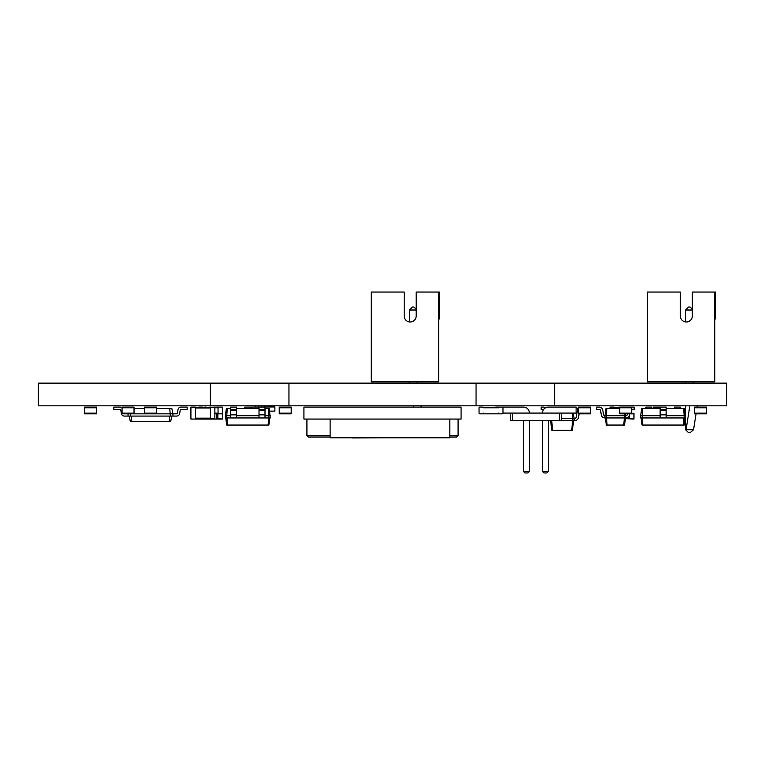 <?xml version="1.0" encoding="UTF-8"?>
<svg xmlns="http://www.w3.org/2000/svg" width="765" height="765" viewBox="0 0 765 765"><rect width="100%" height="100%" fill="white"/><g stroke="black" fill="none" stroke-linecap="round" stroke-linejoin="round"><path stroke-width="1.15" d="M190.915 418.618L190.915 407.095L195.41 407.095L195.41 419.067L190.915 419.067L222.347 419.067L217.862 418.618L217.862 413.827M190.915 407.544L218.044 407.095L218.044 413.827L214.869 413.827M214.869 407.095L210.375 407.544L210.375 418.618L215.912 419.067M214.869 407.544L214.869 418.618M660.147 415.701L640.688 415.701L641.682 408.587L642.61 408.587L642.112 417.948L660.147 417.948L660.147 407.095L653.406 407.095L653.406 408.587M482.858 407.095A0.669 0.669 0 0 1 483.528 407.764L498.493 407.764A0.669 0.669 0 0 1 499.172 407.095L502.318 407.095A0.669 0.669 0 0 1 502.988 407.764L502.988 413.157A0.669 0.669 0 0 1 502.318 413.827L499.172 413.827A0.669 0.669 0 0 1 498.493 413.157L498.493 413.827L483.528 413.827L483.528 413.157A0.669 0.669 0 0 1 482.858 413.827L479.712 413.827A0.669 0.669 0 0 1 479.043 413.157L479.043 407.764A0.669 0.669 0 0 1 479.712 407.095L482.858 407.095L479.712 407.095M144.518 407.764L156.49 407.764L156.49 407.095L144.518 407.095L144.518 413.827L172.957 413.827L172.957 416.074L170.337 416.074L169.782 408.587L171.848 408.587L172.957 413.827L176.696 413.827A0.746 0.746 0 0 0 177.432 413.205L178.016 409.562A2.993 2.993 0 0 1 180.97 407.095L187.176 407.095L187.176 409.342L180.97 409.342A0.746 0.746 0 0 0 180.234 409.954L179.651 413.597A2.993 2.993 0 0 1 176.696 416.074L172.957 416.074M156.49 407.764L156.49 413.827M694.572 407.764L694.572 413.827L706.544 413.827L706.544 407.095L694.572 407.095L694.572 407.764L706.544 407.764M84.647 407.764L84.647 413.827L96.62 413.827L96.62 407.095L84.647 407.095L84.647 407.764L96.62 407.764M258.226 405.823A1.501 1.501 0 0 1 258.274 406.196A1.501 1.501 0 0 0 258.226 405.823A1.501 1.501 0 0 1 258.073 406.942M255.328 405.823A1.501 1.501 0 0 0 255.481 406.942A1.501 1.501 0 0 1 255.328 405.823A1.501 1.501 0 0 0 255.481 406.942M264.212 405.823A1.501 1.501 0 0 1 264.26 406.196A1.501 1.501 0 0 0 264.212 405.823A1.501 1.501 0 0 1 264.059 406.942M261.314 405.823A1.501 1.501 0 0 0 261.467 406.942A1.501 1.501 0 0 1 261.314 405.823M270.246 406.196A1.501 1.501 0 0 1 270.045 406.942A1.501 1.501 0 0 0 270.198 405.823A1.501 1.501 0 0 1 270.246 406.196A1.501 1.501 0 0 0 270.198 405.823M267.301 405.823A1.501 1.501 0 0 0 267.454 406.942A1.501 1.501 0 0 1 267.301 405.823M269.605 411.13L274.884 411.13L274.884 406.942L250.633 407.095M619.736 407.544L614.496 407.544L619.736 407.764L619.736 413.827L633.277 413.827A0.669 0.669 0 0 0 633.956 413.157L633.956 419.067L625.435 418.618M631.708 407.764L631.708 407.095L619.736 407.095L619.736 407.764L631.708 407.764L631.708 413.827M461.075 407.095L461.075 419.067L303.925 419.067L303.925 407.095L461.075 407.095M382.5 437.781L352.569 437.924L382.5 437.781M330.117 419.067L330.117 437.781L449.849 437.781L449.849 419.067M306.918 419.067L306.918 435.534L308.41 437.025L306.918 435.534L330.117 435.534M458.082 419.067L458.082 435.534L456.59 437.025L449.849 437.025M330.117 437.025L308.41 437.025M449.849 435.534L458.082 435.534L456.59 437.025M590.551 413.157L590.551 413.827L578.569 413.827L578.569 407.095L590.551 407.095L590.551 413.157L578.569 413.157M572.297 413.081L572.66 418.321L574.085 418.321L574.085 420.568L572.66 420.568L572.66 418.321L561.357 418.321M573.348 413.081L574.085 418.321L574.831 418.321A1.501 1.501 0 0 0 576.303 417.078L577.135 412.048M561.357 420.568L559.464 420.568L559.464 413.081L561.357 413.081L561.357 420.568L572.66 420.568M550.513 420.568L551.881 430.293L572.344 430.293L573.712 420.568M551.747 420.568L552.426 430.293M572.478 420.568L571.79 430.293M579.115 413.827L578.512 417.47A3.739 3.739 0 0 1 574.831 420.568L574.085 420.568M545.416 407.898A3.739 3.739 0 0 0 543.093 407.095L541.151 407.095L541.151 409.342L543.093 409.342A1.501 1.501 0 0 1 543.657 409.447M577.604 409.581A3.739 3.739 0 0 1 578.569 408.099M206.072 407.544L210.375 407.095M606.875 408.587L606.377 415.701L604.952 415.701L605.957 408.587L619.736 408.587M625.646 413.827L625.904 417.948L624.489 417.948L624.489 415.701L625.904 415.701A1.501 1.501 0 0 0 627.377 414.458L627.482 413.827M624.355 413.827L624.489 415.701L606.377 415.701L606.377 417.948L624.489 417.948M625.904 415.701A1.501 1.501 0 0 0 627.377 414.458M604.952 417.948L604.952 415.701A1.501 1.501 0 0 1 603.48 414.458L602.801 410.183A3.739 3.739 0 0 0 599.119 407.095L596.719 407.095L596.719 409.342L599.119 409.342A1.501 1.501 0 0 1 600.592 410.576L601.271 414.85A3.739 3.739 0 0 0 604.952 417.948L606.377 417.948M625.531 417.948L624.536 425.053L606.329 425.053L605.325 417.948M633.956 407.095L631.708 407.095A3.739 3.739 0 0 1 631.737 407.095L634.137 407.095L634.137 409.342L631.737 409.342A1.501 1.501 0 0 0 631.708 409.342M629.758 413.827L629.595 414.85A3.739 3.739 0 0 1 625.904 417.948M624.297 417.948L623.8 425.053M606.559 417.948L607.066 425.053M218.044 407.095L222.347 407.095L222.347 418.618M202.888 407.544L198.403 407.544A0.669 0.669 0 0 1 199.072 407.095L202.218 407.095A0.669 0.669 0 0 1 202.849 407.544M202.888 418.618L198.403 418.618M265.006 408.587L269.242 408.587L270.246 417.948L236.567 417.948L236.567 407.095L230.581 407.095L230.581 417.948L236.567 417.948M227.262 408.587L226.765 415.701L225.34 415.701L226.344 408.587L230.581 408.587M236.567 408.587L259.019 408.587M268.324 408.587L268.821 415.701L270.246 415.701M265.006 415.701L268.821 415.701L268.821 417.948M236.567 415.701L259.019 415.701M225.34 415.701L225.34 417.948L226.765 417.948L226.765 415.701L230.581 415.701M226.765 417.948L230.581 417.948M268.639 417.948L268.132 425.053L268.869 425.053L269.873 417.948M226.947 417.948L227.454 425.053L268.132 425.053M259.019 409.342L265.006 409.342L265.006 407.095L259.019 407.095L259.019 417.948M265.006 409.342L265.006 417.948M250.786 408.587L250.786 407.095L244.8 407.095L244.8 408.587M259.019 414.85L265.006 414.85M225.713 417.948L226.717 425.053L227.454 425.053M230.581 414.85L236.567 414.85M230.581 410.576L236.567 410.576M230.581 409.342L236.567 409.342M259.019 410.576L265.006 410.576M642.61 408.587L660.147 408.587M666.133 408.587L684.589 408.587L685.593 417.948L684.168 417.948L684.168 415.701L685.593 415.701L685.593 405.823M640.688 415.701L640.688 417.948L642.112 417.948M683.671 408.587L684.168 415.701L666.133 415.701M660.147 417.948L684.168 417.948M641.06 417.948L642.065 425.053L684.216 425.053L685.22 417.948M642.294 417.948L642.801 425.053M683.977 417.948L683.48 425.053M680.353 408.587L680.353 407.095L674.367 407.095L674.367 408.587M651.914 408.587L651.914 407.095L645.928 407.095L645.928 408.587M660.147 407.095L666.133 407.095L666.133 417.948M660.147 414.85L666.133 414.85M660.147 410.576L666.133 410.576M660.147 409.342L666.133 409.342M134.038 408.587L144.518 408.587M156.49 408.587L169.782 408.587M122.065 407.764L134.038 407.764L134.038 407.095L122.065 407.095L122.065 413.827L144.518 413.827M130.672 413.827L130.672 416.074L170.337 416.074M128.051 413.827L128.051 416.074L130.672 416.074M122.065 407.879A2.993 2.993 0 0 0 120.038 407.095L113.832 407.095L113.832 409.342L120.038 409.342A0.746 0.746 0 0 1 120.784 409.954L121.367 413.597A2.993 2.993 0 0 0 124.312 416.074L128.051 416.074M129.18 416.074L130.289 421.314L170.719 421.314L171.838 416.074M131.236 416.074L131.79 421.314M169.773 416.074L169.218 421.314M120.038 409.342A0.746 0.746 0 0 1 120.784 409.954A0.746 0.746 0 0 0 120.038 409.342A0.746 0.746 0 0 1 120.784 409.954A0.746 0.746 0 0 0 120.038 409.342A0.746 0.746 0 0 1 120.784 409.954A0.746 0.746 0 0 0 120.038 409.342A0.746 0.746 0 0 1 120.784 409.954M176.696 413.827A0.746 0.746 0 0 0 177.432 413.205A0.746 0.746 0 0 1 176.696 413.827A0.746 0.746 0 0 0 177.432 413.205A0.746 0.746 0 0 1 176.696 413.827A0.746 0.746 0 0 0 177.432 413.205A0.746 0.746 0 0 1 176.696 413.827A0.746 0.746 0 0 0 177.432 413.205M180.97 409.342A0.746 0.746 0 0 0 180.234 409.954A0.746 0.746 0 0 1 180.97 409.342A0.746 0.746 0 0 0 180.234 409.954A0.746 0.746 0 0 1 180.97 409.342A0.746 0.746 0 0 0 180.234 409.954A0.746 0.746 0 0 1 180.97 409.342A0.746 0.746 0 0 0 180.234 409.954M629.461 415.366L629.461 418.618L633.956 418.618M614.458 407.544L610.001 407.095L610.001 408.587L610.001 407.764A0.669 0.669 0 0 1 610.68 407.095L613.817 407.095A0.669 0.669 0 0 1 614.496 407.764M559.464 413.081L512.368 413.081L512.368 420.568L510.475 420.568L510.475 413.081L502.988 413.081M512.368 413.081L510.475 413.081M559.464 420.568L512.368 420.568M561.357 413.081L576.102 413.081L576.102 407.095L548.409 407.095A5.986 5.986 0 0 0 542.423 413.081M576.102 407.095L548.409 407.095L576.102 407.095L548.409 407.095L576.102 407.095L577.604 408.587L577.604 411.58L576.102 413.081M495.73 407.764L495.73 407.095L523.423 407.095A5.986 5.986 0 0 1 529.409 413.081M495.73 407.095L523.423 407.095L495.73 407.095L523.423 407.095L495.73 407.095L495.051 407.764M542.423 420.568L542.423 471.45L548.409 471.45L548.409 420.568M529.409 420.568L529.409 471.45L523.423 471.45L523.423 420.568M542.423 471.45L543.925 472.952L546.918 472.952L548.409 471.45M523.423 471.45L524.914 472.952L527.907 472.952L529.409 471.45M204.389 407.544L206.072 407.095L204.838 407.095M216.361 413.827L216.361 418.618L216.361 413.827M204.838 419.067L210.375 419.067L204.389 418.618M291.197 413.157L291.197 413.827L279.225 413.827L279.225 407.095L291.197 407.095L291.197 413.157L279.225 413.157M631.708 407.095L633.277 407.095M134.038 407.764L134.038 413.827M218.044 407.305A0.669 0.669 0 0 1 218.532 407.095L221.678 407.095A0.669 0.669 0 0 1 222.347 407.764L222.347 413.157A0.669 0.669 0 0 1 221.678 413.827L218.532 413.827A0.669 0.669 0 0 1 218.044 413.616M502.988 407.764L502.988 413.157M502.318 407.095L499.172 407.095M502.318 413.827L499.172 413.827M482.858 413.827L479.712 413.827M479.043 407.764L479.043 413.157M714.778 292.048L692.325 292.048L692.325 316.002A5.986 5.986 0 0 1 686.339 321.989A5.986 5.986 0 0 1 680.353 316.002L680.353 292.048L647.419 292.048L647.419 381.859L714.778 381.859L714.778 292.048L715.524 292.048L715.524 318.995L714.778 318.995M680.353 316.002A5.986 5.986 0 0 0 685.593 321.941L685.593 310.007L692.325 310.007M696.064 413.827L693.549 429.748L686.062 429.748L689.839 405.823M685.593 383.131L685.593 381.859M693.071 381.859L693.071 383.131M697.326 405.823L697.125 407.095M693.549 429.748L690.078 432.741L688.586 432.741L685.593 429.748L685.593 417.948M688.586 432.741L685.593 429.748M685.593 310.007L688.586 307.014L690.078 307.014L692.325 309.261M438.632 292.048L416.179 292.048L416.179 316.002A5.986 5.986 0 0 1 410.193 321.989A5.986 5.986 0 0 1 404.207 316.002L404.207 292.048L371.274 292.048L371.274 381.859L438.632 381.859L438.632 292.048L439.378 292.048L439.378 318.995L438.632 318.995M404.207 316.002A5.986 5.986 0 0 0 409.438 321.941L409.438 310.007L416.179 310.007M416.925 381.859L416.925 383.131M409.438 383.131L409.438 381.859M413.492 407.095L413.693 405.823M421.18 405.823L420.98 407.095M409.438 310.007L412.431 307.014L413.932 307.014L416.179 309.261M554.625 383.131L554.625 405.823L726.75 405.823L726.75 383.131L476.05 383.131L476.05 405.823L554.625 405.823M210.375 383.131L210.375 405.823L38.25 405.823L38.25 383.131L476.05 383.131M210.375 405.823L476.05 405.823M288.95 383.131L288.95 405.823M195.41 407.994L210.375 407.994M195.41 418.168L210.375 418.168M653.406 407.764L660.147 407.764M144.518 413.157L156.49 413.157M694.572 413.157L706.544 413.157M84.647 413.157L96.62 413.157M619.736 413.157L631.708 413.157M590.551 407.764L578.569 407.764M214.869 407.764L218.044 407.764M214.869 413.157L218.044 413.157M217.862 418.168L216.361 418.168M629.461 418.168L625.502 418.168M291.197 407.764L279.225 407.764M122.065 413.157L134.038 413.157"/></g></svg>
